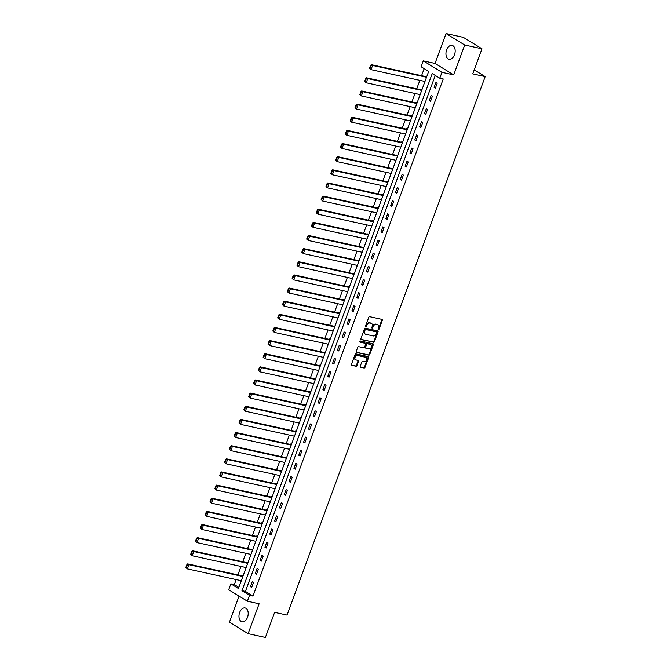 <?xml version="1.0" encoding="UTF-8"?>
<svg xmlns="http://www.w3.org/2000/svg" width="671" height="671" viewBox="0 0 671 671"><rect width="100%" height="100%" fill="white"/><g stroke="black" fill="none" stroke-linecap="round" stroke-linejoin="round"><path stroke-width="1.01" d="M378.385 329.595A0.629 0.478 121.5 0 0 379.073 329.117L382.302 320.335A0.889 0.679 121.5 0 0 381.933 319.362L369.721 316.687A0.889 0.679 121.5 0 0 368.74 317.366L365.51 326.148A0.629 0.478 121.5 0 0 366.458 326.358L366.878 325.217A2.86 2.172 121.5 0 1 370.023 323.053L371.038 323.271A2.86 2.172 121.5 0 1 371.558 323.481A2.86 2.172 121.5 0 1 372.237 326.391L371.818 327.532A0.629 0.478 121.5 0 0 372.766 327.733L373.185 326.601A2.86 2.172 121.5 0 1 376.33 324.428L377.345 324.655A2.86 2.172 121.5 0 1 377.865 324.865A2.86 2.172 121.5 0 1 378.545 327.775L378.125 328.907A0.629 0.478 121.5 0 0 378.385 329.595M378.092 329.276A0.629 0.478 121.5 0 0 378.57 328.807L381.799 320.025A0.889 0.679 121.5 0 0 381.791 319.329M365.477 326.517A0.629 0.478 121.5 0 0 365.955 326.047L366.374 324.907L366.878 325.217M371.784 327.893A0.629 0.478 121.5 0 0 372.262 327.431L372.682 326.291L373.185 326.601M247.524 617.295A7.096 4.462 -77.6 0 0 245.108 607.951A7.096 4.462 -77.6 0 0 239.648 612.464A7.096 4.462 -77.6 0 0 242.072 621.816A7.096 4.462 -77.6 0 0 247.524 617.295M454.502 54.754A7.096 4.462 -77.6 0 0 452.086 45.402A7.096 4.462 -77.6 0 0 446.626 49.914A7.096 4.462 -77.6 0 0 449.05 59.266A7.096 4.462 -77.6 0 0 454.502 54.754M360.235 366.282A0.889 0.679 121.5 0 0 360.612 367.255L364.034 368.01A0.889 0.679 121.5 0 0 365.016 367.331L368.605 357.576A0.889 0.679 121.5 0 0 368.228 356.603L356.024 353.927A0.889 0.679 121.5 0 0 355.043 354.607L351.453 364.361A0.889 0.679 121.5 0 0 351.83 365.334L355.965 366.24A0.889 0.679 121.5 0 0 356.947 365.561L358.482 361.384A0.889 0.679 121.5 0 0 358.104 360.411L356.058 359.958A2.39 1.812 121.5 0 1 355.622 359.79A2.39 1.812 121.5 0 1 355.177 357.073A2.39 1.812 121.5 0 1 357.685 355.538L365.72 357.299A2.39 1.812 121.5 0 1 366.156 357.475A2.39 1.812 121.5 0 1 366.601 360.193A2.39 1.812 121.5 0 1 364.093 361.719L362.751 361.426A0.889 0.679 121.5 0 0 361.77 362.105L360.235 366.282M249.545 595.303L247.373 601.199L228.702 589.734L230.874 583.837L238.44 588.484L428.685 71.411L421.12 66.764L423.284 60.876L441.963 72.334L439.79 78.23L432.225 73.584L241.971 590.656L249.545 595.303L253.001 596.058L443.246 78.985L439.79 78.23M481.979 48.798L464.701 45.016L446.03 33.55L463.3 37.333L481.979 48.798L472.745 73.894L485.183 76.62L287.062 615.081L274.632 612.355L265.397 637.45L248.119 633.667L259.123 603.774L247.373 601.199M446.03 33.55L435.034 63.443L453.705 74.909L464.701 45.016M453.705 74.909L441.963 72.334M373.495 342.302A0.889 0.679 121.5 0 0 374.477 341.623L378.067 331.868A0.889 0.679 121.5 0 0 377.689 330.895L365.485 328.22A0.889 0.679 121.5 0 0 364.504 328.899L360.914 338.654A0.889 0.679 121.5 0 0 361.283 339.627L372.984 341.992A0.889 0.679 121.5 0 0 373.973 341.313L377.555 331.558A0.889 0.679 121.5 0 0 377.547 330.862M373.336 344.718L369.746 354.473A0.889 0.679 121.5 0 1 368.765 355.152L356.553 352.476A0.889 0.679 121.5 0 1 356.184 351.503L357.718 347.326A0.889 0.679 121.5 0 1 358.7 346.655L363.648 347.737A0.889 0.679 121.5 0 0 364.63 347.058L365.653 344.29A0.889 0.679 121.5 0 0 365.276 343.317L360.126 342.185A0.629 0.478 121.5 0 1 360.553 341.027L372.959 343.745A0.889 0.679 121.5 0 1 373.336 344.718L372.833 344.408L369.243 354.162L369.746 354.473M239.061 596.091L229.448 622.202L248.119 633.667M485.183 76.62L474.221 69.885M435.269 75.454L245.427 591.411L253.001 596.058M435.974 82.365L434.112 87.423L435.37 88.195L437.232 83.145L435.974 82.365M431.134 95.5L429.281 100.558L430.539 101.329L432.401 96.28L431.134 95.5M426.303 108.643L424.441 113.693L425.708 114.473L427.561 109.415L426.303 108.643M421.472 121.778L419.61 126.836L420.868 127.607L422.73 122.55L421.472 121.778M416.632 134.913L414.779 139.971L416.037 140.742L417.899 135.693L416.632 134.913M411.801 148.056L409.939 153.105L411.206 153.877L413.068 148.828L411.801 148.056M406.97 161.191L405.108 166.24L406.374 167.02L408.228 161.963L406.97 161.191M402.139 174.326L400.277 179.383L401.535 180.155L403.397 175.106L402.139 174.326M397.299 187.469L395.445 192.518L396.704 193.29L398.566 188.241L397.299 187.469M392.468 200.604L390.606 205.653L391.872 206.433L393.726 201.375L392.468 200.604M387.637 213.739L385.775 218.796L387.033 219.568L388.895 214.519L387.637 213.739M382.797 226.873L380.943 231.931L382.202 232.703L384.064 227.654L382.797 226.873M377.966 240.017L376.104 245.066L377.37 245.846L379.232 240.788L377.966 240.017M373.135 253.152L371.273 258.201L372.539 258.981L374.393 253.923L373.135 253.152M368.304 266.286L366.441 271.344L367.7 272.116L369.562 267.066L368.304 266.286M363.464 279.43L361.61 284.479L362.868 285.25L364.73 280.201L363.464 279.43M358.633 292.564L356.771 297.614L358.037 298.394L359.891 293.336L358.633 292.564M353.802 305.699L351.94 310.757L353.198 311.529L355.06 306.479L353.802 305.699M348.962 318.842L347.108 323.892L348.366 324.663L350.228 319.614L348.962 318.842M344.131 331.977L342.269 337.027L343.535 337.807L345.397 332.749L344.131 331.977M339.3 345.112L337.438 350.17L338.704 350.941L340.558 345.892L339.3 345.112M334.468 358.247L332.606 363.305L333.864 364.076L335.726 359.027L334.468 358.247M329.629 371.39L327.775 376.439L329.033 377.219L330.895 372.162L329.629 371.39M324.798 384.525L322.936 389.574L324.202 390.354L326.056 385.297L324.798 384.525M319.966 397.66L318.104 402.717L319.362 403.489L321.224 398.44L319.966 397.66M315.127 410.803L313.273 415.852L314.531 416.624L316.393 411.575L315.127 410.803M310.296 423.938L308.434 428.987L309.7 429.767L311.562 424.709L310.296 423.938M305.464 437.073L303.602 442.13L304.869 442.902L306.722 437.853L305.464 437.073M300.633 450.216L298.771 455.265L300.029 456.037L301.891 450.987L300.633 450.216M295.794 463.351L293.94 468.4L295.198 469.18L297.06 464.122L295.794 463.351M290.962 476.485L289.1 481.543L290.367 482.315L292.22 477.257L290.962 476.485M286.131 489.62L284.269 494.678L285.527 495.45L287.389 490.4L286.131 489.62M281.292 502.764L279.438 507.813L280.696 508.593L282.558 503.535L281.292 502.764M276.46 515.898L274.598 520.948L275.865 521.728L277.727 516.67L276.46 515.898M271.629 529.033L269.767 534.091L271.034 534.862L272.887 529.813L271.629 529.033M266.798 542.176L264.936 547.226L266.194 547.997L268.056 542.948L266.798 542.176M261.958 555.311L260.105 560.36L261.363 561.141L263.225 556.083L261.958 555.311M257.127 568.446L255.265 573.504L256.532 574.275L258.385 569.226L257.127 568.446M252.296 581.589L250.434 586.639L251.692 587.41L253.554 582.361L252.296 581.589M424.164 68.635L421.573 75.68M419.853 80.352L416.733 88.824M415.014 93.495L411.902 101.958M410.182 106.63L407.071 115.093M405.351 119.765L402.239 128.228M400.52 132.9L397.4 141.371M395.68 146.043L392.569 154.506M390.849 159.178L387.737 167.641M386.018 172.313L382.898 180.784M381.187 185.456L378.067 193.919M376.347 198.591L373.235 207.054M371.516 211.726L368.404 220.197M366.685 224.869L363.565 233.332M361.845 238.004L358.733 246.467M357.014 251.139L353.902 259.602M352.183 264.273L349.063 272.745M347.352 277.417L344.231 285.88M342.512 290.551L339.4 299.014M337.681 303.686L334.569 312.158M332.85 316.829L329.729 325.292M328.01 329.964L324.898 338.427M323.179 343.099L320.067 351.57M318.348 356.234L315.227 364.705M313.516 369.377L310.396 377.84M308.677 382.512L305.565 390.975M303.846 395.647L300.734 404.118M299.014 408.79L295.894 417.253M294.175 421.925L291.063 430.388M289.344 435.06L286.232 443.531M284.512 448.203L281.392 456.666M279.681 461.338L276.561 469.801M274.842 474.472L271.73 482.944M270.01 487.607L266.899 496.079M265.179 500.751L262.059 509.214M260.34 513.885L257.228 522.348M255.508 527.02L252.397 535.492M250.677 540.163L247.557 548.626M245.846 553.298L242.726 561.761M241.006 566.433L237.895 574.904M236.175 579.576L234.33 584.6L238.851 587.377M426.739 76.704L425.875 76.167L425.724 76.595M424.122 81.292L424.886 81.753M421.908 89.839L421.044 89.31L420.885 89.729M419.291 94.426L420.046 94.896M417.077 102.973L416.213 102.445L416.054 102.864M414.46 107.561L415.215 108.031M412.237 116.117L411.373 115.58L411.222 116.008M409.629 120.705L410.384 121.166M407.406 129.251L406.542 128.723L406.383 129.142M404.789 133.839L405.552 134.301M402.575 142.386L401.711 141.858L401.552 142.277M399.958 146.974L400.713 147.444M397.744 155.529L396.871 154.993L396.72 155.412M395.127 160.117L395.882 160.579M392.904 168.664L392.04 168.136L391.889 168.555M390.287 173.252L391.05 173.714M388.073 181.799L387.209 181.271L387.05 181.69M385.456 186.387L386.211 186.857M383.242 194.942L382.378 194.405L382.218 194.825M380.625 199.53L381.38 199.992M378.402 208.077L377.538 207.54L377.387 207.968M375.794 212.665L376.548 213.126M373.571 221.212L372.707 220.684L372.548 221.103M370.954 225.8L371.717 226.27M368.74 234.347L367.876 233.818L367.716 234.238M366.123 238.935L366.878 239.404M363.908 247.49L363.036 246.953L362.885 247.381M361.292 252.078L362.046 252.539M359.069 260.625L358.205 260.096L358.054 260.516M356.452 265.213L357.215 265.674M354.238 273.76L353.374 273.231L353.214 273.651M351.621 278.348L352.376 278.817M349.406 286.903L348.543 286.366L348.383 286.785M346.79 291.491L347.544 291.952M344.567 300.038L343.703 299.509L343.552 299.929M341.958 304.626L342.713 305.087M339.736 313.172L338.872 312.644L338.712 313.063M337.119 317.76L337.882 318.23M334.904 326.316L334.041 325.779L333.881 326.198M332.288 330.904L333.042 331.365M330.073 339.451L329.201 338.914L329.05 339.341M327.456 344.038L328.211 344.5M325.234 352.585L324.37 352.057L324.219 352.476M322.617 357.173L323.38 357.643M320.402 365.72L319.539 365.192L319.379 365.611M317.786 370.308L318.54 370.778M315.571 378.863L314.707 378.327L314.548 378.754M312.954 383.451L313.709 383.913M310.732 391.998L309.868 391.47L309.717 391.889M308.123 396.586L308.878 397.047M305.901 405.133L305.037 404.605L304.877 405.024M303.284 409.721L304.047 410.191M301.069 418.276L300.205 417.739L300.046 418.159M298.452 422.864L299.207 423.326M296.238 431.411L295.366 430.883L295.215 431.302M293.621 435.999L294.376 436.46M291.399 444.546L290.535 444.017L290.384 444.437M288.782 449.134L289.545 449.604M286.567 457.689L285.703 457.152L285.544 457.572M283.95 462.277L284.705 462.738M281.736 470.824L280.872 470.287L280.713 470.715M279.119 475.412L279.874 475.873M276.897 483.959L276.033 483.43L275.882 483.85M274.288 488.547L275.043 489.016M272.065 497.094L271.201 496.565L271.042 496.985M269.448 501.682L270.212 502.151M267.234 510.237L266.37 509.7L266.211 510.128M264.617 514.825L265.372 515.286M262.403 523.372L261.531 522.843L261.38 523.263M259.786 527.96L260.541 528.421M257.563 536.506L256.699 535.978L256.548 536.397M254.946 541.094L255.71 541.564M252.732 549.65L251.868 549.113L251.709 549.532M250.115 554.238L250.87 554.699M247.901 562.784L247.037 562.256L246.878 562.675M245.284 567.372L246.039 567.834M243.061 575.919L242.197 575.391L242.046 575.81M240.453 580.507L241.208 580.977M234.33 584.6L230.874 583.837M435.034 63.443L423.284 60.876M245.427 591.411L241.971 590.656M434.112 87.423L435.546 87.733M429.281 100.558L430.707 100.868M424.441 113.693L425.875 114.011M419.61 126.836L421.044 127.146M414.779 139.971L416.205 140.281M409.939 153.105L411.373 153.416M405.108 166.24L406.542 166.559M400.277 179.383L401.711 179.694M395.445 192.518L396.871 192.829M390.606 205.653L392.04 205.972M385.775 218.796L387.209 219.107M380.943 231.931L382.369 232.241M376.104 245.066L377.538 245.385M371.273 258.201L372.707 258.52M366.441 271.344L367.876 271.654M361.61 284.479L363.036 284.789M356.771 297.614L358.205 297.932M351.94 310.757L353.374 311.067M347.108 323.892L348.534 324.202M342.269 337.027L343.703 337.345M337.438 350.17L338.872 350.48M332.606 363.305L334.041 363.615M327.775 376.439L329.201 376.758M322.936 389.574L324.37 389.893M318.104 402.717L319.539 403.028M313.273 415.852L314.699 416.163M308.434 428.987L309.868 429.306M303.602 442.13L305.037 442.441M298.771 455.265L300.205 455.575M293.94 468.4L295.366 468.719M289.1 481.543L290.535 481.853M284.269 494.678L285.703 494.988M279.438 507.813L280.864 508.132M274.598 520.948L276.033 521.266M269.767 534.091L271.201 534.401M264.936 547.226L266.37 547.536M260.105 560.36L261.531 560.679M255.265 573.504L256.699 573.814M250.434 586.639L251.868 586.949M377.605 324.73A2.86 2.172 121.5 0 0 377.362 324.554A2.86 2.172 121.5 0 0 376.842 324.345L377.345 324.655M372.682 326.291A2.86 2.172 121.5 0 1 375.827 324.118L376.842 324.345M371.298 323.347A2.86 2.172 121.5 0 0 371.055 323.17A2.86 2.172 121.5 0 0 370.535 322.961L371.038 323.271M366.374 324.907A2.86 2.172 121.5 0 1 369.52 322.743L370.535 322.961M360.923 339.35L372.984 341.992M376.783 332.564A0.629 0.478 121.5 0 0 376.515 331.885L365.804 329.536A0.629 0.478 121.5 0 0 365.116 330.015L364.672 331.214A2.86 2.172 121.5 0 0 365.351 334.124A2.86 2.172 121.5 0 0 365.871 334.334L373.193 335.936A2.86 2.172 121.5 0 0 376.339 333.764L376.783 332.564M376.221 331.7A0.629 0.478 121.5 0 0 376.012 331.575L376.515 331.885M365.108 333.948A2.86 2.172 121.5 0 1 364.848 333.814A2.86 2.172 121.5 0 1 364.168 330.904L364.613 329.704A0.629 0.478 121.5 0 1 365.301 329.226L376.012 331.575M356.2 352.2L368.262 354.842A0.889 0.679 121.5 0 0 369.243 354.162M365.066 343.183A0.889 0.679 121.5 0 0 364.772 343.007L359.841 341.925M368.79 348.861A2.39 1.812 121.5 0 0 371.298 347.326A2.39 1.812 121.5 0 0 370.853 344.617A2.39 1.812 121.5 0 0 370.417 344.441L367.582 343.82A0.889 0.679 121.5 0 0 366.601 344.5L365.586 347.268A0.889 0.679 121.5 0 0 365.955 348.241L368.79 348.861M370.585 344.483A2.39 1.812 121.5 0 0 370.35 344.307A2.39 1.812 121.5 0 0 369.914 344.131L370.417 344.441M365.452 347.93A0.889 0.679 121.5 0 1 365.074 346.957L366.098 344.189A0.889 0.679 121.5 0 1 367.079 343.51L369.914 344.131M372.833 344.408A0.889 0.679 121.5 0 0 372.816 343.711M365.888 357.349A2.39 1.812 121.5 0 0 365.653 357.165A2.39 1.812 121.5 0 0 365.217 356.989L365.72 357.299M355.387 359.606A2.39 1.812 121.5 0 1 355.118 359.48A2.39 1.812 121.5 0 1 354.674 356.762A2.39 1.812 121.5 0 1 357.182 355.227L365.217 356.989M351.47 365.058L355.462 365.93A0.889 0.679 121.5 0 0 356.444 365.25L357.978 361.073A0.889 0.679 121.5 0 0 357.962 360.377M360.252 366.978L363.531 367.7A0.889 0.679 121.5 0 0 364.512 367.02L368.102 357.266A0.889 0.679 121.5 0 0 368.085 356.569M426.706 76.804L371.331 64.676L372.598 65.448L426.538 77.266M424.986 81.476L371.046 69.658L369.495 68.291L369.998 68.601L371.088 65.657L370.577 65.347L369.495 68.291M371.088 65.657L372.598 65.448L371.046 69.658L369.998 68.601M370.577 65.347L371.331 64.676M421.866 89.948L366.5 77.811L367.758 78.591L421.698 90.409M420.155 94.619L366.215 82.801L364.663 81.426L365.167 81.736L366.249 78.792L365.745 78.482L364.663 81.426M366.249 78.792L367.758 78.591L366.215 82.801L365.167 81.736M365.745 78.482L366.5 77.811M417.035 103.082L361.669 90.954L362.927 91.726L416.867 103.544M415.315 107.754L361.375 95.936L359.832 94.569L360.335 94.879L361.417 91.927L360.914 91.617L359.832 94.569M361.417 91.927L362.927 91.726L361.375 95.936L360.335 94.879M360.914 91.617L361.669 90.954M412.204 116.217L356.829 104.089L358.096 104.861L412.036 116.679M410.484 120.889L356.544 109.071L354.993 107.704L355.496 108.014L356.586 105.062L356.083 104.76L354.993 107.704M356.586 105.062L358.096 104.861L356.544 109.071L355.496 108.014M356.083 104.76L356.829 104.089M407.372 129.36L351.998 117.224L353.256 118.004L407.196 129.813M405.653 134.032L351.713 122.214L350.161 120.839L350.665 121.149L351.747 118.205L351.243 117.895L350.161 120.839M351.747 118.205L353.256 118.004L351.713 122.214L350.665 121.149M351.243 117.895L351.998 117.224M402.533 142.495L347.167 130.367L348.425 131.139L402.365 142.957M400.813 147.167L346.873 135.349L345.33 133.982L345.833 134.292L346.915 131.34L346.412 131.03L345.33 133.982M346.915 131.34L348.425 131.139L346.873 135.349L345.833 134.292M346.412 131.03L347.167 130.367M397.702 155.63L342.327 143.502L343.594 144.273L397.534 156.091M395.982 160.302L342.042 148.484L340.491 147.117L341.002 147.427L342.084 144.475L341.581 144.164L340.491 147.117M342.084 144.475L343.594 144.273L342.042 148.484L341.002 147.427M341.581 144.164L342.327 143.502M392.87 168.765L337.496 156.637L338.763 157.417L392.703 169.226M391.151 173.437L337.211 161.627L335.659 160.252L336.163 160.562L337.253 157.618L336.741 157.308L335.659 160.252M337.253 157.618L338.763 157.417L337.211 161.627L336.163 160.562M336.741 157.308L337.496 156.637M388.031 181.908L332.665 169.78L333.923 170.551L387.863 182.369M386.32 186.58L332.38 174.762L330.828 173.386L331.331 173.697L332.413 170.753L331.91 170.442L330.828 173.386M332.413 170.753L333.923 170.551L332.38 174.762L331.331 173.697M331.91 170.442L332.665 169.78M383.2 195.043L327.834 182.915L329.092 183.686L383.032 195.504M381.48 199.715L327.54 187.897L325.997 186.53L326.5 186.84L327.582 183.888L327.079 183.577L325.997 186.53M327.582 183.888L329.092 183.686L327.54 187.897L326.5 186.84M327.079 183.577L327.834 182.915M378.369 208.178L322.994 196.049L324.261 196.821L378.201 208.639M376.649 212.85L322.709 201.032L321.157 199.664L321.661 199.975L322.751 197.031L322.248 196.72L321.157 199.664M322.751 197.031L324.261 196.821L322.709 201.032L321.661 199.975M322.248 196.72L322.994 196.049M373.537 221.321L318.163 209.184L319.421 209.964L373.361 221.782M371.818 225.993L317.878 214.175L316.326 212.799L316.829 213.11L317.911 210.166L317.408 209.855L316.326 212.799M317.911 210.166L319.421 209.964L317.878 214.175L316.829 213.11M317.408 209.855L318.163 209.184M368.698 234.456L313.332 222.327L314.59 223.099L368.53 234.917M366.978 239.128L313.038 227.31L311.495 225.942L311.998 226.253L313.08 223.3L312.577 222.99L311.495 225.942M313.08 223.3L314.59 223.099L313.038 227.31L311.998 226.253M312.577 222.99L313.332 222.327M363.867 247.591L308.492 235.462L309.759 236.234L363.699 248.052M362.147 252.262L308.207 240.444L306.655 239.077L307.167 239.388L308.249 236.435L307.746 236.133L306.655 239.077M308.249 236.435L309.759 236.234L308.207 240.444L307.167 239.388M307.746 236.133L308.492 235.462M359.035 260.734L303.661 248.597L304.928 249.377L358.868 261.187M357.316 265.397L303.376 253.588L301.824 252.212L302.327 252.522L303.418 249.578L302.906 249.268L301.824 252.212M303.418 249.578L304.928 249.377L303.376 253.588L302.327 252.522M302.906 249.268L303.661 248.597M354.196 273.869L298.83 261.74L300.088 262.512L354.028 274.33M352.485 278.54L298.545 266.723L296.993 265.355L297.496 265.657L298.578 262.713L298.075 262.403L296.993 265.355M298.578 262.713L300.088 262.512L298.545 266.723L297.496 265.657M298.075 262.403L298.83 261.74M349.365 287.003L293.999 274.875L295.257 275.647L349.197 287.465M347.645 291.675L293.705 279.857L292.162 278.49L292.665 278.8L293.747 275.848L293.244 275.538L292.162 278.49M293.747 275.848L295.257 275.647L293.705 279.857L292.665 278.8M293.244 275.538L293.999 274.875M344.533 300.138L289.159 288.01L290.426 288.79L344.366 300.6M342.814 304.81L288.874 293.001L287.322 291.625L287.825 291.935L288.916 288.991L288.413 288.681L287.322 291.625M288.916 288.991L290.426 288.79L288.874 293.001L287.825 291.935M288.413 288.681L289.159 288.01M339.702 313.282L284.328 301.145L285.586 301.925L339.526 313.743M337.983 317.953L284.043 306.135L282.491 304.76L282.994 305.07L284.076 302.126L283.573 301.816L282.491 304.76M284.076 302.126L285.586 301.925L284.043 306.135L282.994 305.07M283.573 301.816L284.328 301.145M334.863 326.416L279.497 314.288L280.755 315.06L334.695 326.878M333.143 331.088L279.203 319.27L277.66 317.903L278.163 318.213L279.245 315.261L278.742 314.951L277.66 317.903M279.245 315.261L280.755 315.06L279.203 319.27L278.163 318.213M278.742 314.951L279.497 314.288M330.031 339.551L274.657 327.423L275.924 328.194L329.864 340.012M328.312 344.223L274.372 332.405L272.82 331.038L273.332 331.348L274.414 328.404L273.911 328.094L272.82 331.038M274.414 328.404L275.924 328.194L274.372 332.405L273.332 331.348M273.911 328.094L274.657 327.423M325.2 352.694L269.826 340.558L271.092 341.338L325.032 353.156M323.481 357.366L269.541 345.548L267.989 344.173L268.492 344.483L269.583 341.539L269.071 341.229L267.989 344.173M269.583 341.539L271.092 341.338L269.541 345.548L268.492 344.483M269.071 341.229L269.826 340.558M320.361 365.829L264.995 353.701L266.253 354.473L320.193 366.291M318.65 370.501L264.709 358.683L263.158 357.316L263.661 357.626L264.743 354.674L264.24 354.363L263.158 357.316M264.743 354.674L266.253 354.473L264.709 358.683L263.661 357.626M264.24 354.363L264.995 353.701M315.529 378.964L260.163 366.836L261.422 367.607L315.362 379.425M313.81 383.636L259.87 371.818L258.327 370.451L258.83 370.761L259.912 367.809L259.409 367.507L258.327 370.451M259.912 367.809L261.422 367.607L259.87 371.818L258.83 370.761M259.409 367.507L260.163 366.836M310.698 392.099L255.324 379.971L256.59 380.751L310.53 392.56M308.979 396.771L255.039 384.961L253.487 383.586L253.99 383.896L255.081 380.952L254.577 380.642L253.487 383.586M255.081 380.952L256.59 380.751L255.039 384.961L253.99 383.896M254.577 380.642L255.324 379.971M305.867 405.242L250.493 393.114L251.751 393.885L305.691 405.703M304.148 409.914L250.208 398.096L248.656 396.729L249.159 397.031L250.241 394.087L249.738 393.776L248.656 396.729M250.241 394.087L251.751 393.885L250.208 398.096L249.159 397.031M249.738 393.776L250.493 393.114M301.027 418.377L245.661 406.249L246.92 407.02L300.86 418.838M299.308 423.049L245.368 411.231L243.825 409.864L244.328 410.174L245.41 407.222L244.907 406.911L243.825 409.864M245.41 407.222L246.92 407.02L245.368 411.231L244.328 410.174M244.907 406.911L245.661 406.249M296.196 431.512L240.822 419.383L242.088 420.163L296.028 431.973M294.477 436.184L240.537 424.374L238.985 422.998L239.497 423.309L240.579 420.365L240.075 420.054L238.985 422.998M240.579 420.365L242.088 420.163L240.537 424.374L239.497 423.309M240.075 420.054L240.822 419.383M291.365 444.655L235.991 432.518L237.257 433.298L291.197 445.116M289.646 449.327L235.706 437.509L234.154 436.133L234.657 436.444L235.747 433.5L235.236 433.189L234.154 436.133M235.747 433.5L237.257 433.298L235.706 437.509L234.657 436.444M235.236 433.189L235.991 432.518M286.525 457.79L231.16 445.661L232.418 446.433L286.358 458.251M284.814 462.462L230.874 450.644L229.323 449.276L229.826 449.587L230.908 446.634L230.405 446.324L229.323 449.276M230.908 446.634L232.418 446.433L230.874 450.644L229.826 449.587M230.405 446.324L231.16 445.661M281.694 470.925L226.328 458.796L227.586 459.568L281.526 471.386M279.975 475.596L226.035 463.778L224.491 462.411L224.995 462.722L226.077 459.778L225.573 459.467L224.491 462.411M226.077 459.778L227.586 459.568L226.035 463.778L224.995 462.722M225.573 459.467L226.328 458.796M276.863 484.068L221.489 471.931L222.755 472.711L276.695 484.529M275.144 488.74L221.204 476.922L219.652 475.546L220.155 475.856L221.245 472.912L220.742 472.602L219.652 475.546M221.245 472.912L222.755 472.711L221.204 476.922L220.155 475.856M220.742 472.602L221.489 471.931M272.032 497.203L216.658 485.074L217.916 485.846L271.856 497.664M270.312 501.874L216.372 490.056L214.821 488.689L215.324 489L216.414 486.047L215.903 485.737L214.821 488.689M216.414 486.047L217.916 485.846L216.372 490.056L215.324 489M215.903 485.737L216.658 485.074M267.192 510.337L211.826 498.209L213.084 498.981L267.024 510.799M265.473 515.009L211.533 503.191L209.989 501.824L210.493 502.134L211.575 499.182L211.071 498.88L209.989 501.824M211.575 499.182L213.084 498.981L211.533 503.191L210.493 502.134M211.071 498.88L211.826 498.209M262.361 523.472L206.987 511.344L208.253 512.124L262.193 523.934M260.642 528.144L206.702 516.335L205.15 514.959L205.661 515.269L206.743 512.325L206.24 512.015L205.15 514.959M206.743 512.325L208.253 512.124L206.702 516.335L205.661 515.269M206.24 512.015L206.987 511.344M257.53 536.615L202.156 524.487L203.422 525.259L257.362 537.077M255.81 541.287L201.87 529.469L200.319 528.102L200.822 528.404L201.912 525.46L201.401 525.15L200.319 528.102M201.912 525.46L203.422 525.259L201.87 529.469L200.822 528.404M201.401 525.15L202.156 524.487M252.69 549.75L197.324 537.622L198.582 538.394L252.522 550.212M250.979 554.422L197.039 542.604L195.487 541.237L195.991 541.547L197.073 538.595L196.569 538.285L195.487 541.237M197.073 538.595L198.582 538.394L197.039 542.604L195.991 541.547M196.569 538.285L197.324 537.622M247.859 562.885L192.493 550.757L193.751 551.528L247.691 563.346M246.14 567.557L192.2 555.747L190.656 554.372L191.16 554.682L192.242 551.738L191.738 551.428L190.656 554.372M192.242 551.738L193.751 551.528L192.2 555.747L191.16 554.682M191.738 551.428L192.493 550.757M243.028 576.028L187.654 563.892L188.92 564.672L242.86 576.49M241.308 580.7L187.368 568.882L185.817 567.507L186.32 567.817L187.41 564.873L186.907 564.563L185.817 567.507M187.41 564.873L188.92 564.672L187.368 568.882L186.32 567.817M186.907 564.563L187.654 563.892M378.57 328.807L379.073 329.117M365.955 326.047L366.458 326.358M372.262 327.431L372.766 327.733M375.827 324.118L376.33 324.428M369.52 322.743L370.023 323.053M381.799 320.025L382.302 320.335M377.555 331.558L378.067 331.868M373.973 341.313L374.477 341.623M365.301 329.226L365.804 329.536M364.613 329.704L365.116 330.015M364.168 330.904L364.672 331.214M368.262 354.842L368.765 355.152M364.772 343.007L365.276 343.317M367.079 343.51L367.582 343.82M366.098 344.189L366.601 344.5M365.074 346.957L365.586 347.268M357.182 355.227L357.685 355.538M357.978 361.073L358.482 361.384M356.444 365.25L356.947 365.561M355.462 365.93L355.965 366.24M368.102 357.266L368.605 357.576M364.512 367.02L365.016 367.331M363.531 367.7L364.034 368.01M377.362 324.554L377.865 324.865M371.055 323.17L371.558 323.481M376.129 331.625L376.632 331.935M364.848 333.814L365.351 334.124M364.94 343.066L365.443 343.376M370.35 344.307L370.853 344.617M365.292 347.863L365.796 348.174M365.653 357.165L366.156 357.475M355.118 359.48L355.622 359.79"/></g></svg>
